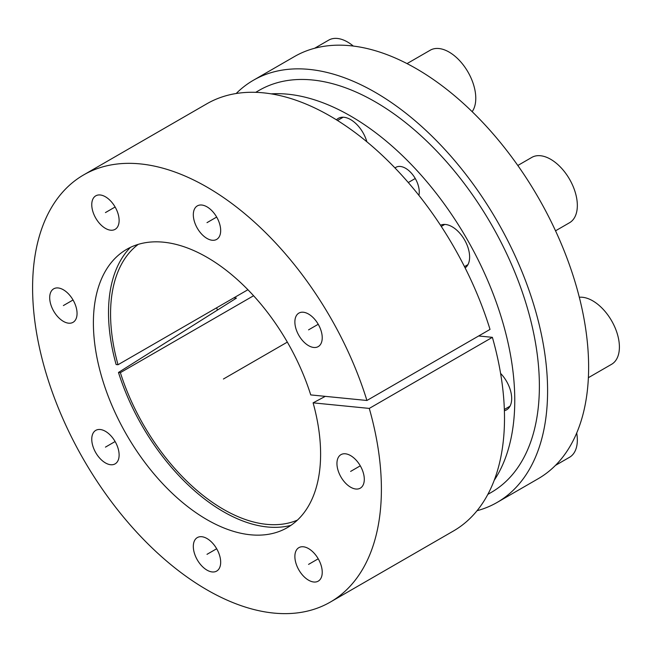<?xml version="1.0" encoding="UTF-8"?>
<svg xmlns="http://www.w3.org/2000/svg" width="652" height="652" viewBox="0 0 652 652"><rect width="100%" height="100%" fill="white"/><g stroke="black" fill="none" stroke-linecap="round" stroke-linejoin="round"><path stroke-width="0.98" d="M233.848 297.85L236.431 298.103L118.477 372.463A162.487 93.815 -120 0 0 290.955 525.341M130.465 247.352A162.487 93.815 -120 0 0 116.121 364.541L118.02 364.729A159.585 92.136 60 0 1 138.232 244.37M494.232 480.271A232.128 134.019 -120 0 0 466.685 238.559A232.128 134.019 -120 0 0 271.134 93.855M418.902 195.364A19.348 11.165 -120 0 0 419.26 191.981A19.348 11.165 -120 0 0 410.817 172.511A19.348 11.165 -120 0 0 395.911 167.328A19.348 11.165 -120 0 0 394.998 167.963M366.864 141.786A24.662 14.238 -120 0 0 338.29 118.371A24.662 14.238 -120 0 0 336.432 119.821M465.12 267.907A24.662 14.238 -120 0 0 469.619 257.002A24.662 14.238 -120 0 0 459.261 232.617A24.662 14.238 -120 0 0 440.491 225.242M504.387 410.727A24.662 14.238 -120 0 0 506.571 409.847A24.662 14.238 -120 0 0 511.681 398.559A24.662 14.238 -120 0 0 500.581 373.392M253.375 80.269L294.411 56.585A243.734 140.718 60 0 1 538.144 197.303A243.734 140.718 60 0 1 538.144 478.747L497.109 502.439A243.734 140.718 -120 0 0 497.109 220.995A243.734 140.718 -120 0 0 253.375 80.269A243.734 140.718 -120 0 0 236.179 93.513M247.915 289.732L118.02 364.729M118.477 372.463L120.375 372.651A159.585 92.136 60 0 0 297.426 520.109M253.587 295.739L120.375 372.651M255.714 92.323L259.178 90.326A232.128 134.019 60 0 1 491.306 224.345A232.128 134.019 60 0 1 491.306 492.382L487.843 494.387M477.044 510.712A243.734 140.718 -120 0 0 497.109 502.439M313.099 402.846A160.661 92.763 60 0 1 282.732 529.994A160.661 92.763 60 0 1 126.667 434.868A160.661 92.763 60 0 1 122.323 252.145A160.661 92.763 60 0 1 310.743 394.916L366.921 400.483A246.635 142.397 -120 0 0 83.684 174.891A246.635 142.397 -120 0 0 83.676 459.684A246.635 142.397 -120 0 0 330.32 602.081A246.635 142.397 -120 0 0 369.276 408.413L313.099 402.846L325.299 396.359M294.875 321.958A19.348 11.165 -120 0 0 303.319 341.428A19.348 11.165 -120 0 0 318.225 346.603A19.348 11.165 -120 0 0 322.235 337.752A19.348 11.165 -120 0 0 313.791 318.282A19.348 11.165 -120 0 0 298.885 313.099A19.348 11.165 -120 0 0 294.875 321.958M193.318 214.752A19.348 11.165 -120 0 0 201.761 234.215A19.348 11.165 -120 0 0 216.668 239.398A19.348 11.165 -120 0 0 220.678 230.547A19.348 11.165 -120 0 0 212.234 211.077A19.348 11.165 -120 0 0 197.328 205.893A19.348 11.165 -120 0 0 193.318 214.752M91.761 204.687A19.348 11.165 -120 0 0 100.204 224.158A19.348 11.165 -120 0 0 115.111 229.341A19.348 11.165 -120 0 0 119.12 220.482A19.348 11.165 -120 0 0 110.677 201.02A19.348 11.165 -120 0 0 95.771 195.836A19.348 11.165 -120 0 0 91.761 204.687M49.699 297.671A19.348 11.165 -120 0 0 58.142 317.141A19.348 11.165 -120 0 0 73.048 322.324A19.348 11.165 -120 0 0 77.058 313.465A19.348 11.165 -120 0 0 68.607 294.003A19.348 11.165 -120 0 0 53.7 288.82A19.348 11.165 -120 0 0 49.699 297.671M91.761 439.228A19.348 11.165 -120 0 0 100.204 458.69A19.348 11.165 -120 0 0 115.111 463.874A19.348 11.165 -120 0 0 119.12 455.023A19.348 11.165 -120 0 0 110.677 435.552A19.348 11.165 -120 0 0 95.771 430.369A19.348 11.165 -120 0 0 91.761 439.228M193.318 546.433A19.348 11.165 -120 0 0 201.761 565.903A19.348 11.165 -120 0 0 216.668 571.087A19.348 11.165 -120 0 0 220.678 562.228A19.348 11.165 -120 0 0 212.234 542.757A19.348 11.165 -120 0 0 197.328 537.582A19.348 11.165 -120 0 0 193.318 546.433M294.875 556.49A19.348 11.165 -120 0 0 303.319 575.961A19.348 11.165 -120 0 0 318.225 581.144A19.348 11.165 -120 0 0 322.235 572.285A19.348 11.165 -120 0 0 313.791 552.823A19.348 11.165 -120 0 0 298.885 547.639A19.348 11.165 -120 0 0 294.875 556.49M336.945 463.515A19.348 11.165 -120 0 0 345.389 482.977A19.348 11.165 -120 0 0 360.295 488.161A19.348 11.165 -120 0 0 364.297 479.31A19.348 11.165 -120 0 0 355.853 459.839A19.348 11.165 -120 0 0 340.947 454.656A19.348 11.165 -120 0 0 336.945 463.515M478.649 335.976L492.382 337.337A246.635 142.397 60 0 1 453.417 531.013L330.32 602.081M83.684 174.891L206.79 103.823A246.635 142.397 60 0 1 490.027 329.407L366.921 400.483M216.684 307.76A174.361 100.669 -120 0 0 217.409 310.099M492.382 337.337L369.276 408.413M579.31 297.263A37.718 21.777 -120 0 1 606.026 312.61A37.718 21.777 -120 0 1 619.4 347.027A37.718 21.777 60 0 1 611.584 364.297L588.373 377.695M517.818 165.486L531.804 157.409A37.718 21.777 -120 0 1 560.867 167.515A37.718 21.777 -120 0 1 577.338 205.478A37.718 21.777 60 0 1 569.522 222.739L555.537 230.816M407.035 63.603L430.247 50.204A37.718 21.777 -120 0 1 459.31 60.31A37.718 21.777 -120 0 1 475.781 98.265A37.718 21.777 60 0 1 472.162 111.671M353.302 46.056A37.718 21.777 -120 0 0 328.69 40.139L314.606 48.272M576.702 433.001A37.718 21.777 -120 0 1 577.338 440.01A37.718 21.777 60 0 1 569.522 457.28L555.439 465.406M287.328 342.113L223.416 379.016M415.259 178.501L408.274 182.527M360.295 465.821L350.621 471.412M318.225 558.805L308.559 564.387M216.668 548.748L207.002 554.33M115.111 441.543L105.445 447.125M73.048 299.985L63.374 305.568M115.111 207.002L105.445 212.585M216.668 217.067L207.002 222.65M318.225 324.272L308.559 329.855M510.019 406.188L504.346 409.464M467.949 264.63L464.485 266.635M444.737 224.427L441.265 226.431M343.18 117.221L337.508 120.49"/></g></svg>
